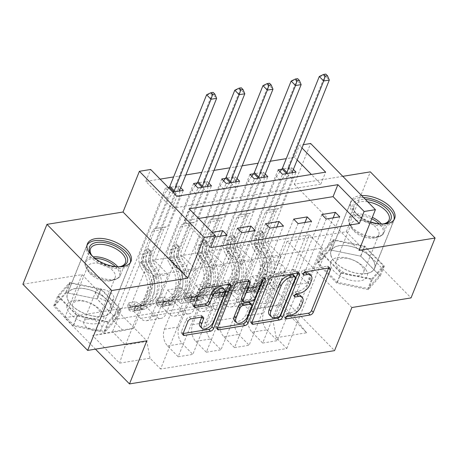 <?xml version="1.0" encoding="UTF-8"?>
<svg xmlns="http://www.w3.org/2000/svg" width="458" height="458" viewBox="0 0 458 458"><rect width="100%" height="100%" fill="white"/><g stroke="black" fill="none" stroke-linecap="round" stroke-linejoin="round"><path stroke-width="0.34" stroke-dasharray="2.29 1.72" d="M300.459 295.576A9.458 5.261 135.6 0 1 300.78 301.043L299.36 304.57A9.458 5.261 135.6 0 1 289.256 313.238L286.216 313.736A2.067 1.151 135.6 0 0 284.006 315.631A2.067 1.151 135.6 0 0 284.075 316.827A2.067 1.151 135.6 0 0 284.893 317.028L286.084 316.833M328.615 268.05A2.954 1.643 135.6 0 0 328.466 266.476A2.954 1.643 135.6 0 0 327.298 266.19L303.797 270.008A2.067 1.151 135.6 0 0 301.587 271.903A2.067 1.151 135.6 0 0 301.656 273.1A2.067 1.151 135.6 0 0 302.469 273.3L303.66 273.105M309.247 273.712A9.458 5.261 135.6 0 1 309.568 279.18L308.148 282.706A9.458 5.261 135.6 0 1 298.049 291.38L295.004 291.872A2.067 1.151 135.6 0 0 292.794 293.767A2.067 1.151 135.6 0 0 292.868 294.963A2.067 1.151 135.6 0 0 293.681 295.164L294.872 294.969M75.53 288.471A23.49 12.097 -158.1 0 1 100.955 294.918A23.49 12.097 -158.1 0 1 110.979 311.182A23.49 12.097 -158.1 0 1 102.832 316.369A23.49 12.097 -158.1 0 1 77.413 309.923A23.49 12.097 -158.1 0 1 67.389 293.658A23.49 12.097 -158.1 0 1 75.53 288.471M87.123 319.289A9.635 4.964 -158.1 0 1 97.554 321.934A9.635 4.964 -158.1 0 1 101.67 328.609A9.635 4.964 -158.1 0 1 98.327 330.739A9.635 4.964 -158.1 0 1 87.896 328.094A9.635 4.964 -158.1 0 1 83.785 321.419A9.635 4.964 -158.1 0 1 87.123 319.289M99.163 289.353A9.635 4.964 -158.1 0 1 109.594 291.998A9.635 4.964 -158.1 0 1 113.704 298.673A9.635 4.964 -158.1 0 1 110.361 300.797A9.635 4.964 -158.1 0 1 99.93 298.152A9.635 4.964 -158.1 0 1 95.819 291.483A9.635 4.964 -158.1 0 1 99.163 289.353M366.486 273.563A23.49 12.097 21.9 0 0 374.627 268.377A23.49 12.097 21.9 0 0 364.608 252.112A23.49 12.097 21.9 0 0 339.183 245.665A23.49 12.097 21.9 0 0 331.042 250.852A23.49 12.097 21.9 0 0 341.067 267.117A23.49 12.097 21.9 0 0 366.486 273.563M361.637 195.595A23.49 12.097 21.9 0 0 359.209 195.847A23.49 12.097 21.9 0 0 351.068 201.039A23.49 12.097 21.9 0 0 370.522 221.832M351.876 307.518L287.114 241.343L346.271 231.742L411.032 297.912M346.271 231.742L370.339 171.864M198.617 218.477L184.351 220.796L210.606 247.618M212.18 232.338L209.186 232.824L213.56 237.296L214.842 237.089M297.185 159.968L294.568 157.3L286.273 158.645M270.346 161.233L258.106 163.22M242.179 165.807L229.939 167.794M214.006 170.382L201.772 172.368M185.839 174.956L173.605 176.943M160.111 179.13L145.844 181.448L172.099 208.276L320.823 184.127L311.371 174.469M293.383 169.426L291.62 167.628L281.762 169.225M265.211 174L263.447 172.197L253.595 173.8M237.044 178.574L235.28 176.771L225.428 178.374M208.877 183.148L207.113 181.345L197.261 182.942M180.71 187.717L178.946 185.919L169.094 187.517M168.424 187.625L165.424 188.112L169.804 192.583L172.803 192.097M269.642 302.715L264.684 303.522A9.337 4.809 -158.1 0 1 254.579 300.958A9.337 4.809 -158.1 0 1 250.595 294.494A9.337 4.809 -158.1 0 1 253.829 292.433L258.787 291.626A9.337 4.809 -158.1 0 1 268.892 294.191A9.337 4.809 -158.1 0 1 272.876 300.654A9.337 4.809 -158.1 0 1 269.642 302.715L281.676 272.779L276.718 273.586A9.337 4.809 -158.1 0 1 266.613 271.022A9.337 4.809 -158.1 0 1 262.629 264.558A9.337 4.809 -158.1 0 1 265.863 262.497L270.821 261.69A9.337 4.809 -158.1 0 1 280.926 264.255A9.337 4.809 -158.1 0 1 284.91 270.718A9.337 4.809 -158.1 0 1 281.676 272.779M22.9 284.241L82.051 274.634L64.721 317.749L95.453 349.151M64.721 317.749L269.785 284.452L334.546 350.628M309.436 234.817L322.386 248.047L153.378 275.487L140.429 262.251L309.436 234.817L281.515 304.272L294.465 317.503L273.06 320.978L276.208 337.712L286.8 348.532L160.603 369.022L213.56 237.296M276.208 337.712L306.631 332.777L279.678 305.234L249.255 310.169L260.104 307.747L280.806 256.251L267.283 258.449L254.07 244.944L282.471 174.292M291.62 167.628L238.664 299.349L249.255 310.169M238.664 299.349L112.473 319.839L123.059 330.659L92.642 335.6L119.595 363.142L150.018 358.202L160.603 369.022M145.844 181.448L150.659 169.471M294.568 157.3L299.383 145.323L303.328 144.688M342.79 176.336L294.282 184.213L310.65 143.497M287.114 241.343L269.785 284.452M301.999 147.991L299.383 145.323M322.386 248.047L294.465 317.503L306.631 332.777M260.104 307.747L281.515 304.272L279.678 305.234M140.429 262.251L112.508 331.707L133.913 328.231L154.615 276.741L141.396 263.236L169.804 192.583M178.946 185.919L130.038 307.587L140.623 318.407A12.045 7.855 -99.2 0 0 146.405 320.715A12.045 7.855 -99.2 0 0 151.478 315.98L168.132 274.542L154.615 276.741M193.591 183.538L144.682 305.205L155.273 316.026A12.045 7.855 -99.2 0 0 161.056 318.339A12.045 7.855 -99.2 0 0 166.128 313.598L182.782 272.166L169.569 258.667L197.971 188.009M207.113 181.345L158.205 303.013L168.796 313.833A12.045 7.855 -99.2 0 0 174.572 316.14A12.045 7.855 -99.2 0 0 179.645 311.406L196.305 269.974L182.782 272.166M221.764 178.969L172.849 300.631L183.44 311.451A12.045 7.855 -99.2 0 0 189.223 313.764A12.045 7.855 -99.2 0 0 194.295 309.03L210.949 267.592L197.736 254.093L226.138 183.44M235.28 176.771L186.372 298.439L196.963 309.259A12.045 7.855 -99.2 0 0 202.745 311.566A12.045 7.855 -99.2 0 0 207.812 306.831L224.472 265.4L210.949 267.592M249.931 174.395L201.022 296.063L211.607 306.883A12.045 7.855 -99.2 0 0 217.39 309.19A12.045 7.855 -99.2 0 0 222.462 304.455L239.116 263.018L225.903 249.518L254.304 178.866M263.447 172.197L214.539 293.864L225.13 304.685A12.045 7.855 -99.2 0 0 230.912 306.997A12.045 7.855 -99.2 0 0 235.984 302.257L252.639 260.825L239.116 263.018M278.098 169.821L229.189 291.488L239.774 302.309A12.045 7.855 -99.2 0 0 245.557 304.616A12.045 7.855 -99.2 0 0 250.629 299.881L267.283 258.449M153.378 275.487L125.458 344.943L112.508 331.707L92.642 335.6M333.149 217.882L306.975 282.992L293.761 269.487L273.06 320.978M293.761 269.487L280.239 271.68L263.579 313.117A12.045 7.855 -99.2 0 0 266.733 329.852L277.319 340.672L326.233 219.004M304.976 222.451L278.808 287.561L265.588 274.061L248.934 315.493A12.045 7.855 -99.2 0 0 252.083 332.227L262.674 343.048L311.583 221.38M265.588 274.061L252.072 276.254L235.412 317.692A12.045 7.855 -99.2 0 0 238.566 334.42L249.152 345.24L298.061 223.578M276.809 227.025L250.635 292.135L237.421 278.636L220.767 320.068A12.045 7.855 -99.2 0 0 223.916 336.802L234.507 347.622L283.416 225.954M237.421 278.636L223.899 280.828L207.245 322.26A12.045 7.855 -99.2 0 0 210.394 338.994L220.985 349.815L269.894 228.147M248.642 231.599L222.468 296.71L209.254 283.204L192.6 324.642A12.045 7.855 -99.2 0 0 195.749 341.376L206.34 352.196L255.249 230.529M209.254 283.204L195.732 285.403L179.078 326.835A12.045 7.855 -99.2 0 0 182.227 343.569L192.818 354.389L241.727 232.721M220.475 236.173L194.301 301.284L181.087 287.779L164.428 329.216A12.045 7.855 -99.2 0 0 167.582 345.95L178.168 356.765L227.082 235.103M181.087 287.779L167.565 289.977L146.863 341.468L125.458 344.943L119.595 363.142M184.351 220.796L189.165 208.819M320.823 184.127L325.638 172.151M172.099 208.276L176.914 196.299M280.806 256.251L267.592 242.751L295.994 172.094M267.592 242.751L254.07 244.944M214.539 293.864L229.189 291.488M186.372 298.439L201.022 296.063M158.205 303.013L172.849 300.631M130.038 307.587L144.682 305.205M165.424 188.112L112.473 319.839M286.8 348.532L339.75 216.806M321.854 214.533L293.452 285.185L280.239 271.68M306.975 282.992L293.452 285.185M178.168 356.765L192.818 354.389M206.34 352.196L220.985 349.815M234.507 347.622L249.152 345.24M262.674 343.048L277.319 340.672M252.639 260.825L239.425 247.32L267.827 176.668M239.425 247.32L225.903 249.518M293.687 219.107L265.285 289.759L252.072 276.254M278.808 287.561L265.285 289.759M265.52 223.676L237.118 294.334L223.899 280.828M250.635 292.135L237.118 294.334M224.472 265.4L211.258 251.894L239.66 181.242M211.258 251.894L197.736 254.093M237.353 228.25L208.951 298.902L195.732 285.403M222.468 296.71L208.951 298.902M196.305 269.974L183.085 256.469L211.487 185.816M183.085 256.469L169.569 258.667M150.018 358.202L146.863 341.468M209.186 232.824L180.778 303.477L167.565 289.977M194.301 301.284L180.778 303.477M168.132 274.542L154.919 261.043L183.32 190.391M133.913 328.231L123.059 330.659M154.919 261.043L141.396 263.236M368.295 289.605L336.796 283.17L317.297 263.241L329.291 249.747L360.784 256.177L380.289 276.105L368.295 289.605L372.337 279.54L340.844 273.111L321.339 253.182L333.332 239.689L364.831 246.118L384.331 266.046L372.337 279.54M82.051 274.634L146.812 340.809M53.643 306.047L65.637 292.553L97.13 298.982L116.635 318.911L104.642 332.405L73.143 325.976L53.643 306.047L57.685 295.988L69.679 282.489L101.178 288.924L120.677 308.852L108.683 322.346L77.19 315.917L57.685 295.988M294.282 184.213L359.049 250.383M384.331 266.046L380.289 276.105M364.831 246.118L360.784 256.177M333.332 239.689L329.291 249.747M321.339 253.182L317.297 263.241M340.844 273.111L336.796 283.17M77.19 315.917L73.143 325.976M108.683 322.346L104.642 332.405M120.677 308.852L116.635 318.911M101.178 288.924L97.13 298.982M69.679 282.489L65.637 292.553M297.757 273.06A2.954 1.643 135.6 0 0 297.608 271.485A2.954 1.643 135.6 0 0 296.44 271.205L270.34 275.441A2.954 1.643 135.6 0 0 267.18 278.149L250.171 320.463A2.954 1.643 135.6 0 0 250.274 322.174A2.954 1.643 135.6 0 0 251.436 322.455L251.871 322.386M269.487 314.938A9.458 5.261 135.6 0 0 273.22 315.843L276.432 315.322A2.067 1.151 135.6 0 0 278.641 313.427L280.388 315.213M293.504 275.086A2.067 1.151 135.6 0 1 293.572 276.283L278.641 313.427M217.476 327.968L217.046 328.043L217.367 328.375M248.431 281.069A2.954 1.643 135.6 0 0 248.282 279.495A2.954 1.643 135.6 0 0 247.114 279.208L235.944 281.023A2.954 1.643 135.6 0 0 232.79 283.731L215.775 326.05A2.954 1.643 135.6 0 0 215.878 327.756A2.954 1.643 135.6 0 0 217.046 328.043M241.584 300.07A2.954 1.643 135.6 0 0 242.751 300.356L250.16 299.154A2.954 1.643 135.6 0 0 253.314 296.44L260.499 278.573L262.251 280.365M263.173 279.122L263.596 278.075A2.067 1.151 135.6 0 0 263.527 276.878A2.067 1.151 135.6 0 0 261.97 276.953A2.067 1.151 135.6 0 0 260.499 278.573M234.588 320.743A7.906 4.397 135.6 0 0 240.547 320.451A7.906 4.397 135.6 0 0 246.158 314.251L247.91 316.037M250.005 302.727A2.954 1.643 135.6 0 1 250.102 304.433L246.158 314.251M201.801 317.096A2.954 1.643 135.6 0 0 201.652 315.522A2.954 1.643 135.6 0 0 200.484 315.236L189.309 317.05A2.954 1.643 135.6 0 0 186.154 319.764L181.379 331.632A2.954 1.643 135.6 0 0 181.483 333.344A2.954 1.643 135.6 0 0 182.65 333.624L183.08 333.556M200.146 326.445A7.906 4.397 135.6 0 0 206.106 326.153A7.906 4.397 135.6 0 0 211.716 319.953L213.468 321.739M222.651 287.527A7.906 4.397 135.6 0 1 222.914 292.095L211.716 319.953M228.966 284.229A2.954 1.643 135.6 0 0 228.817 282.655A2.954 1.643 135.6 0 0 227.649 282.368L201.549 286.611A2.954 1.643 135.6 0 0 198.394 289.319L192.629 303.66A2.954 1.643 135.6 0 0 192.726 305.366A2.954 1.643 135.6 0 0 193.894 305.652L194.329 305.578M240.21 287.595L241.458 284.481L242.677 288.328L241.458 291.54L240.21 287.595L246.971 286.496L252.724 289.708L253.972 286.594A4.065 2.651 -99.2 0 0 255.839 287.286A4.065 2.651 -99.2 0 0 256.451 287.063L265.073 282.071A19.122 12.469 -99.2 0 0 268.01 252.633L263.728 253.331L260.711 248.333A10.992 7.168 80.8 0 1 259.423 235.137L260.986 231.256A1.809 1.008 135.6 0 0 260.923 230.208A1.809 1.008 135.6 0 0 260.213 230.036A1.809 1.008 135.6 0 0 258.278 231.691L256.72 235.572A10.992 7.168 -99.2 0 0 258.009 248.768L261.026 253.766L256.743 254.465L253.726 249.467A10.992 7.168 80.8 0 1 252.438 236.271L276.529 176.341L280.903 180.813L269.155 210.033L278.893 208.545A6.544 4.265 -99.2 0 0 276.306 211.086L265.978 236.763A7.076 4.614 80.8 0 0 266.808 245.259L269.825 250.257A23.037 15.022 -99.2 0 1 266.293 285.723L257.665 290.716A7.981 5.204 -99.2 0 1 256.463 291.151L252.186 291.843A7.981 5.204 -99.2 0 0 253.383 291.414L262.01 286.422A23.037 15.022 -99.2 0 0 265.543 250.955L269.825 250.257M241.458 291.54A7.981 5.204 -99.2 0 0 245.196 292.977A7.981 5.204 -99.2 0 0 246.398 292.548L255.026 287.555A23.037 15.022 -99.2 0 0 258.558 252.089L262.84 251.396L259.823 246.398A7.076 4.614 80.8 0 1 258.993 237.902L260.556 234.015A1.809 1.008 -44.4 0 1 262.486 232.361A1.809 1.008 -44.4 0 1 263.201 232.532A1.809 1.008 -44.4 0 1 263.258 233.58L261.701 237.462A7.076 4.614 -99.2 0 0 262.526 245.957L265.543 250.955M252.724 289.708A7.981 5.204 -99.2 0 0 256.463 291.151M268.01 252.633L264.993 247.635A10.992 7.168 80.8 0 1 263.705 234.439L287.796 174.515L287.962 167.937A3.011 1.677 -44.4 0 1 288.156 167.067L324.934 75.576L329.308 80.047M280.428 208.207L292.17 178.986L287.796 174.515M242.706 288.42A4.065 2.651 -99.2 0 0 244.572 289.113A4.065 2.651 -99.2 0 0 245.185 288.895L253.806 283.903A19.122 12.469 -99.2 0 0 256.743 254.465M258.558 252.089L255.541 247.091A7.076 4.614 80.8 0 1 254.711 238.595L265.033 212.918A6.544 4.265 80.8 0 1 267.627 210.377L269.155 210.033M241.458 284.481L248.219 283.382L246.971 286.496M253.972 286.594L248.219 283.382M263.728 253.331A19.122 12.469 80.8 0 1 260.791 282.769L252.169 287.761A4.065 2.651 80.8 0 1 251.556 287.979A4.065 2.651 80.8 0 1 251.259 288.002L248.018 288.071L248.557 288.443A4.065 2.651 -99.2 0 0 248.854 288.42A4.065 2.651 -99.2 0 0 249.461 288.197L258.089 283.21A19.122 12.469 -99.2 0 0 261.026 253.766M279.941 171.704L276.529 176.341M319.3 76.492L324.934 75.576L325.81 74.082M262.84 251.396A23.037 15.022 80.8 0 1 259.308 286.857L250.681 291.849A7.981 5.204 80.8 0 1 249.478 292.284A7.981 5.204 80.8 0 1 247.171 291.889L246.748 291.236L247.509 290.859L249.873 291.448A7.981 5.204 -99.2 0 0 252.186 291.843M286.141 173.696L280.903 180.813M292.17 178.986L292.33 172.689M212.043 292.17L213.291 289.055L214.51 292.897L213.291 296.108L212.043 292.17L218.798 291.07L224.557 294.282L225.805 291.168A4.065 2.651 -99.2 0 0 227.672 291.861A4.065 2.651 -99.2 0 0 228.279 291.637L236.906 286.645A19.122 12.469 -99.2 0 0 239.843 257.207L235.561 257.906L232.544 252.908A10.992 7.168 80.8 0 1 231.256 239.711L232.819 235.824A1.809 1.008 135.6 0 0 232.756 234.782A1.809 1.008 135.6 0 0 232.04 234.611A1.809 1.008 135.6 0 0 230.111 236.265L228.553 240.147A10.992 7.168 -99.2 0 0 229.842 253.343L232.853 258.341L228.576 259.039L225.559 254.041A10.992 7.168 80.8 0 1 224.271 240.845L248.362 180.916L252.736 185.387L240.988 214.607L250.726 213.119A6.544 4.265 -99.2 0 0 248.133 215.661L237.811 241.337A7.076 4.614 80.8 0 0 238.641 249.833L241.658 254.831A23.037 15.022 -99.2 0 1 238.126 290.298L229.498 295.29A7.981 5.204 -99.2 0 1 228.296 295.725L224.014 296.418A7.981 5.204 -99.2 0 0 225.216 295.988L233.843 290.996A23.037 15.022 -99.2 0 0 237.376 255.53L241.658 254.831M213.291 296.108A7.981 5.204 -99.2 0 0 217.029 297.551A7.981 5.204 -99.2 0 0 218.231 297.122L226.853 292.13A23.037 15.022 -99.2 0 0 230.391 256.663L234.673 255.965L231.656 250.967A7.076 4.614 80.8 0 1 230.826 242.471L232.389 238.589A1.809 1.008 -44.4 0 1 234.319 236.935A1.809 1.008 -44.4 0 1 235.028 237.107A1.809 1.008 -44.4 0 1 235.091 238.149L233.528 242.036A7.076 4.614 -99.2 0 0 234.359 250.532L237.376 255.53M224.557 294.282A7.981 5.204 -99.2 0 0 228.296 295.725M239.843 257.207L236.826 252.209A10.992 7.168 80.8 0 1 235.538 239.013L259.629 179.089L259.789 172.511A3.011 1.677 -44.4 0 1 259.989 171.641L296.767 80.15L301.141 84.621M252.255 212.775L264.003 183.561L259.629 179.089M214.539 292.994A4.065 2.651 -99.2 0 0 216.405 293.687A4.065 2.651 -99.2 0 0 217.012 293.469L225.639 288.477A19.122 12.469 -99.2 0 0 228.576 259.039M230.391 256.663L227.374 251.665A7.076 4.614 80.8 0 1 226.544 243.169L236.866 217.493A6.544 4.265 80.8 0 1 239.46 214.951L240.988 214.607M213.291 289.055L220.052 287.956L218.798 291.07M225.805 291.168L220.052 287.956M235.561 257.906A19.122 12.469 80.8 0 1 232.624 287.343L224.002 292.336A4.065 2.651 80.8 0 1 223.389 292.553A4.065 2.651 80.8 0 1 223.092 292.576L219.851 292.645L220.384 293.017A4.065 2.651 -99.2 0 0 220.682 292.994A4.065 2.651 -99.2 0 0 221.294 292.771L229.922 287.779A19.122 12.469 -99.2 0 0 232.853 258.341M251.774 176.278L248.362 180.916M291.133 81.066L296.767 80.15L297.643 78.656M234.673 255.965A23.037 15.022 80.8 0 1 231.135 291.431L222.514 296.423A7.981 5.204 80.8 0 1 221.311 296.858A7.981 5.204 80.8 0 1 218.998 296.463L218.581 295.811L219.342 295.427L221.706 296.023A7.981 5.204 -99.2 0 0 224.014 296.418M257.969 178.271L252.736 185.387M264.003 183.561L264.157 177.263M183.87 296.744L185.124 293.63L186.372 297.568L185.118 300.683L183.87 296.744L190.631 295.645L196.385 298.856L197.638 295.742A4.065 2.651 -99.2 0 0 199.505 296.435A4.065 2.651 -99.2 0 0 200.112 296.212L208.739 291.219A19.122 12.469 -99.2 0 0 211.67 261.781L207.394 262.474L204.377 257.476A10.992 7.168 80.8 0 1 203.089 244.28L204.646 240.398A1.809 1.008 135.6 0 0 204.589 239.357A1.809 1.008 135.6 0 0 203.873 239.179A1.809 1.008 135.6 0 0 201.944 240.839L200.381 244.721A10.992 7.168 -99.2 0 0 201.669 257.917L204.686 262.915L200.404 263.608L197.392 258.615A10.992 7.168 80.8 0 1 196.104 245.419L220.195 185.49L224.569 189.961L212.821 219.182L222.559 217.693A6.544 4.265 -99.2 0 0 219.966 220.235L209.644 245.912A7.076 4.614 80.8 0 0 210.474 254.408L213.491 259.405A23.037 15.022 -99.2 0 1 209.953 294.872L201.331 299.864A7.981 5.204 -99.2 0 1 200.129 300.299L195.847 300.992A7.981 5.204 -99.2 0 0 197.049 300.557L205.671 295.565A23.037 15.022 -99.2 0 0 209.209 260.104L213.491 259.405M185.118 300.683A7.981 5.204 -99.2 0 0 188.862 302.125A7.981 5.204 -99.2 0 0 190.064 301.69L198.686 296.704A23.037 15.022 -99.2 0 0 202.224 261.237L206.506 260.539L203.489 255.541A7.076 4.614 80.8 0 1 202.659 247.045L204.222 243.164A1.809 1.008 -44.4 0 1 206.152 241.509A1.809 1.008 -44.4 0 1 206.861 241.681A1.809 1.008 -44.4 0 1 206.924 242.723L205.361 246.61A7.076 4.614 -99.2 0 0 206.192 255.106L209.209 260.104M196.385 298.856A7.981 5.204 -99.2 0 0 200.129 300.299M211.67 261.781L208.659 256.783A10.992 7.168 80.8 0 1 207.371 243.587L231.462 183.658L231.622 177.08A3.011 1.677 -44.4 0 1 231.822 176.216L268.6 84.724L272.974 89.196M224.088 217.35L235.836 188.129L231.462 183.658M186.372 297.568A4.065 2.651 -99.2 0 0 188.232 298.261A4.065 2.651 -99.2 0 0 188.845 298.043L197.472 293.051A19.122 12.469 -99.2 0 0 200.404 263.608M202.224 261.237L199.207 256.24A7.076 4.614 80.8 0 1 198.377 247.744L208.699 222.061A6.544 4.265 80.8 0 1 211.293 219.519L212.821 219.182M185.124 293.63L191.885 292.53L190.631 295.645M197.638 295.742L191.885 292.53M207.394 262.474A19.122 12.469 80.8 0 1 204.457 291.918L195.829 296.904A4.065 2.651 80.8 0 1 195.222 297.127A4.065 2.651 80.8 0 1 194.925 297.15L191.684 297.219L192.217 297.591A4.065 2.651 -99.2 0 0 192.515 297.568A4.065 2.651 -99.2 0 0 193.127 297.345L201.755 292.353A19.122 12.469 -99.2 0 0 204.686 262.915M223.607 180.853L220.195 185.49M262.966 85.64L268.6 84.724L269.47 83.224M206.506 260.539A23.037 15.022 80.8 0 1 202.968 296.005L194.341 300.998A7.981 5.204 80.8 0 1 193.144 301.433A7.981 5.204 80.8 0 1 190.831 301.038L190.414 300.385L191.169 300.001L193.539 300.597A7.981 5.204 -99.2 0 0 195.847 300.992M229.802 182.845L224.569 189.961M235.836 188.129L235.99 181.837M155.703 301.312L156.957 298.204L158.205 302.143L156.951 305.257L155.703 301.312L162.464 300.219L168.218 303.425L169.471 300.311A4.065 2.651 -99.2 0 0 171.332 301.003A4.065 2.651 -99.2 0 0 171.945 300.786L180.572 295.794A19.122 12.469 -99.2 0 0 183.503 266.356L179.221 267.048L176.21 262.05A10.992 7.168 80.8 0 1 174.922 248.854L176.479 244.973A1.809 1.008 135.6 0 0 176.422 243.931A1.809 1.008 135.6 0 0 175.706 243.753A1.809 1.008 135.6 0 0 173.777 245.414L172.214 249.295A10.992 7.168 -99.2 0 0 173.502 262.491L176.519 267.489L172.237 268.182L169.22 263.184A10.992 7.168 80.8 0 1 167.931 249.988L192.022 190.064L196.402 194.536L184.654 223.756L194.392 222.267A6.544 4.265 -99.2 0 0 191.799 224.809L181.477 250.486A7.076 4.614 80.8 0 0 182.307 258.982L185.324 263.98A23.037 15.022 -99.2 0 1 181.786 299.446L173.158 304.438A7.981 5.204 -99.2 0 1 171.962 304.868L167.68 305.566A7.981 5.204 -99.2 0 0 168.882 305.131L177.504 300.139A23.037 15.022 -99.2 0 0 181.042 264.672L185.324 263.98M156.951 305.257A7.981 5.204 -99.2 0 0 160.695 306.7A7.981 5.204 -99.2 0 0 161.892 306.265L170.519 301.272A23.037 15.022 -99.2 0 0 174.057 265.806L178.334 265.113L175.322 260.115A7.076 4.614 80.8 0 1 174.492 251.619L176.049 247.738A1.809 1.008 -44.4 0 1 177.979 246.078A1.809 1.008 -44.4 0 1 178.694 246.255A1.809 1.008 -44.4 0 1 178.757 247.297L177.194 251.179A7.076 4.614 -99.2 0 0 178.025 259.675L181.042 264.672M168.218 303.425A7.981 5.204 -99.2 0 0 171.962 304.868M183.503 266.356L180.492 261.358A10.992 7.168 80.8 0 1 179.204 248.162L203.289 188.232L203.455 181.654A3.011 1.677 -44.4 0 1 203.65 180.79L240.433 89.299L244.807 93.77M195.921 221.924L207.669 192.704L203.289 188.232M158.205 302.143A4.065 2.651 -99.2 0 0 160.065 302.835A4.065 2.651 -99.2 0 0 160.678 302.612L169.305 297.62A19.122 12.469 -99.2 0 0 172.237 268.182M174.057 265.806L171.04 260.808A7.076 4.614 80.8 0 1 170.21 252.312L180.532 226.636A6.544 4.265 80.8 0 1 183.126 224.094L184.654 223.756M156.957 298.204L163.718 297.105L162.464 300.219M169.471 300.311L163.718 297.105M179.221 267.048A19.122 12.469 80.8 0 1 176.29 296.486L167.662 301.478A4.065 2.651 80.8 0 1 167.05 301.702A4.065 2.651 80.8 0 1 166.752 301.725L163.517 301.793L164.05 302.16A4.065 2.651 -99.2 0 0 164.348 302.137A4.065 2.651 -99.2 0 0 164.96 301.919L173.588 296.927A19.122 12.469 -99.2 0 0 176.519 267.489M195.434 185.421L192.022 190.064M234.799 90.215L240.433 89.299L241.303 87.799M178.334 265.113A23.037 15.022 80.8 0 1 174.801 300.58L166.174 305.572A7.981 5.204 80.8 0 1 164.977 306.001A7.981 5.204 80.8 0 1 162.664 305.606L162.241 304.959L163.002 304.576L165.367 305.171A7.981 5.204 -99.2 0 0 167.68 305.566M201.635 187.414L196.402 194.536M207.669 192.704L207.823 186.412M127.536 305.887L128.79 302.772L130.038 306.717L128.784 309.831L127.536 305.887L134.297 304.793L140.051 307.999L141.304 304.885A4.065 2.651 -99.2 0 0 143.165 305.578A4.065 2.651 -99.2 0 0 143.778 305.36L152.405 300.368A19.122 12.469 -99.2 0 0 155.336 270.93L151.054 271.623L148.037 266.625A10.992 7.168 80.8 0 1 146.749 253.429L148.312 249.547A1.809 1.008 135.6 0 0 148.255 248.499A1.809 1.008 135.6 0 0 147.539 248.328A1.809 1.008 135.6 0 0 145.61 249.982L144.047 253.869A10.992 7.168 -99.2 0 0 145.335 267.066L148.352 272.063L144.07 272.756L141.053 267.758A10.992 7.168 80.8 0 1 139.764 254.562L163.855 194.639L168.229 199.11L156.487 228.324L166.225 226.842A6.544 4.265 -99.2 0 0 163.632 229.384L153.31 255.06A7.076 4.614 80.8 0 0 154.14 263.556L157.151 268.554A23.037 15.022 -99.2 0 1 153.619 304.02L144.991 309.013A7.981 5.204 -99.2 0 1 143.795 309.442L139.513 310.14A7.981 5.204 -99.2 0 0 140.709 309.705L149.337 304.713A23.037 15.022 -99.2 0 0 152.875 269.247L157.151 268.554M128.784 309.831A7.981 5.204 -99.2 0 0 132.528 311.274A7.981 5.204 -99.2 0 0 133.725 310.839L142.352 305.847A23.037 15.022 -99.2 0 0 145.884 270.38L150.167 269.688L147.15 264.69A7.076 4.614 80.8 0 1 146.325 256.194L147.882 252.312A1.809 1.008 -44.4 0 1 149.812 250.652A1.809 1.008 -44.4 0 1 150.527 250.824A1.809 1.008 -44.4 0 1 150.59 251.871L149.027 255.753A7.076 4.614 -99.2 0 0 149.858 264.249L152.875 269.247M140.051 307.999A7.981 5.204 -99.2 0 0 143.795 309.442M155.336 270.93L152.319 265.932A10.992 7.168 80.8 0 1 151.031 252.736L175.122 192.807L175.288 186.229A3.011 1.677 -44.4 0 1 175.483 185.358L212.26 93.873L216.64 98.344M167.754 226.498L179.502 197.278L175.122 192.807M130.038 306.717A4.065 2.651 -99.2 0 0 131.898 307.41A4.065 2.651 -99.2 0 0 132.511 307.186L141.138 302.194A19.122 12.469 -99.2 0 0 144.07 272.756M145.884 270.38L142.873 265.382A7.076 4.614 80.8 0 1 142.043 256.886L152.365 231.21A6.544 4.265 80.8 0 1 154.959 228.668L156.487 228.324M128.79 302.772L135.551 301.679L134.297 304.793M141.304 304.885L135.551 301.679M151.054 271.623A19.122 12.469 80.8 0 1 148.123 301.061L139.495 306.053A4.065 2.651 80.8 0 1 138.883 306.276A4.065 2.651 80.8 0 1 138.585 306.293L135.35 306.362L135.883 306.734A4.065 2.651 -99.2 0 0 136.181 306.711A4.065 2.651 -99.2 0 0 136.793 306.494L145.415 301.501A19.122 12.469 -99.2 0 0 148.352 272.063M168.762 187.969L163.855 194.639M206.627 94.783L212.26 93.873L213.136 92.373M150.167 269.688A23.037 15.022 80.8 0 1 146.634 305.154L138.007 310.146A7.981 5.204 80.8 0 1 136.81 310.576A7.981 5.204 80.8 0 1 134.497 310.18L134.074 309.528L134.835 309.15L137.2 309.74A7.981 5.204 -99.2 0 0 139.513 310.14M173.468 191.988L168.229 199.11M179.502 197.278L179.656 190.986M381.606 224.014A20.329 10.471 -158.1 0 1 354.669 211.487A20.329 10.471 -158.1 0 1 353.009 207.817A20.329 10.471 -158.1 0 1 365.421 199.459M367.74 201.829A18.824 9.692 21.9 0 0 354.149 205.894A18.824 9.692 21.9 0 0 353.942 209.3A18.824 9.692 21.9 0 0 355.477 212.707A18.824 9.692 21.9 0 0 383.398 223.928A18.824 9.692 21.9 0 0 384.079 223.756M330.613 265.44A19.574 10.082 -158.1 0 1 346.454 257.94A19.574 10.082 -158.1 0 1 367.356 272.945A19.574 10.082 -158.1 0 1 351.515 280.451A19.574 10.082 -158.1 0 1 330.613 265.44M335.949 264.169A14.822 7.631 -158.1 0 1 336.109 261.484A14.822 7.631 -158.1 0 1 350.336 259.096A14.822 7.631 -158.1 0 1 363.772 269.854A14.822 7.631 -158.1 0 1 363.612 272.539A14.822 7.631 -158.1 0 1 349.391 274.926A14.822 7.631 -158.1 0 1 335.949 264.169M351.126 226.424A14.822 7.631 -158.1 0 1 351.286 223.739A14.822 7.631 -158.1 0 1 365.507 221.351A14.822 7.631 -158.1 0 1 378.943 232.109A14.822 7.631 -158.1 0 1 378.783 234.794A14.822 7.631 -158.1 0 1 374.318 237.942A14.822 7.631 -158.1 0 1 352.334 229.103A14.822 7.631 -158.1 0 1 351.126 226.424M363.6 197.598A23.341 12.023 21.9 0 0 350.439 203.009A23.341 12.023 21.9 0 0 350.187 207.239A23.341 12.023 21.9 0 0 371.346 224.18A23.341 12.023 21.9 0 0 393.743 220.418A23.341 12.023 21.9 0 0 393.937 219.869M330.928 255.14A23.341 12.023 21.9 0 0 352.093 272.081A23.341 12.023 21.9 0 0 374.489 268.319A23.341 12.023 21.9 0 0 374.741 264.089A23.341 12.023 21.9 0 0 353.582 247.148A23.341 12.023 21.9 0 0 331.18 250.91A23.341 12.023 21.9 0 0 330.928 255.14M371.73 278.922L383.352 265.846L364.454 246.541L333.939 240.307L322.317 253.383L341.216 272.687L371.73 278.922L367.883 288.506L379.505 275.43L360.606 256.119L330.086 249.885L318.465 262.961L337.363 282.271L367.883 288.506M383.352 265.846L379.505 275.43M364.454 246.541L360.606 256.119M333.939 240.307L330.086 249.885M322.317 253.383L318.465 262.961M341.216 272.687L337.363 282.271M117.952 266.819A20.329 10.471 -158.1 0 1 93.06 256.812M91.451 254.917A18.824 9.692 21.9 0 0 91.823 255.507A18.824 9.692 21.9 0 0 118.897 266.894A18.824 9.692 21.9 0 0 119.744 266.733A18.824 9.692 21.9 0 0 120.425 266.562M96.707 323.623A19.574 10.082 -158.1 0 1 70.687 314.377A19.574 10.082 -158.1 0 1 73.956 300.374A19.574 10.082 -158.1 0 1 99.981 309.619A19.574 10.082 -158.1 0 1 96.707 323.623M94.823 318.619A14.822 7.631 -158.1 0 1 78.782 314.549A14.822 7.631 -158.1 0 1 72.461 304.289A14.822 7.631 -158.1 0 1 77.597 301.015A14.822 7.631 -158.1 0 1 93.638 305.085A14.822 7.631 -158.1 0 1 99.959 315.344A14.822 7.631 -158.1 0 1 94.823 318.619M109.994 280.874A14.822 7.631 -158.1 0 1 88.68 271.909A14.822 7.631 -158.1 0 1 87.633 266.545A14.822 7.631 -158.1 0 1 92.768 263.27A14.822 7.631 -158.1 0 1 108.809 267.34A14.822 7.631 -158.1 0 1 115.135 277.6A14.822 7.631 -158.1 0 1 110.664 280.748A14.822 7.631 -158.1 0 1 109.994 280.874M87.026 245.288A23.341 12.023 21.9 0 0 86.785 245.814A23.341 12.023 21.9 0 0 96.741 261.976A23.341 12.023 21.9 0 0 122.005 268.382A23.341 12.023 21.9 0 0 130.095 263.224A23.341 12.023 21.9 0 0 130.284 262.674M102.747 316.278A23.341 12.023 21.9 0 0 110.836 311.125A23.341 12.023 21.9 0 0 100.88 294.963A23.341 12.023 21.9 0 0 75.616 288.557A23.341 12.023 21.9 0 0 67.526 293.715A23.341 12.023 21.9 0 0 77.488 309.871A23.341 12.023 21.9 0 0 102.747 316.278M100.806 289.347L70.286 283.113L58.664 296.189L77.562 315.493L108.082 321.728L119.698 308.652L100.806 289.347L96.953 298.925L66.433 292.691L54.811 305.767L73.709 325.077L104.229 331.311L115.851 318.236L96.953 298.925M70.286 283.113L66.433 292.691M58.664 296.189L54.811 305.767M77.562 315.493L73.709 325.077M108.082 321.728L104.229 331.311M119.698 308.652L115.851 318.236M284.893 317.028L285.649 317.795M302.469 273.3L303.225 274.067M293.681 295.164L294.437 295.931M151.478 315.98L166.128 313.598M179.645 311.406L194.295 309.03M207.812 306.831L222.462 304.455M235.984 302.257L250.629 299.881M248.934 315.493L263.579 313.117M220.767 320.068L235.412 317.692M192.6 324.642L207.245 322.26M164.428 329.216L179.078 326.835M252.083 332.227L266.733 329.852M225.13 304.685L239.774 302.309M196.963 309.259L211.607 306.883M223.916 336.802L238.566 334.42M168.796 313.833L183.44 311.451M195.749 341.376L210.394 338.994M140.623 318.407L155.273 316.026M167.582 345.95L182.227 343.569M270.821 261.69L258.787 291.626M265.863 262.497L253.829 292.433M276.718 273.586L264.684 303.522M289.256 313.238L291.007 315.03M299.36 304.57L301.112 306.356M300.78 301.043L302.526 302.83M295.004 291.872L296.755 293.658M298.049 291.38L299.795 293.166M308.148 282.706L309.9 284.492M309.568 279.18L311.32 280.966M303.797 270.008L305.543 271.794M327.298 266.19L329.044 267.982M286.216 313.736L287.968 315.522M250.171 320.463L251.923 322.255M267.18 278.149L268.932 279.935M270.34 275.441L272.092 277.227M296.44 271.205L298.192 272.991M251.436 322.455L251.763 322.787M276.432 315.322L278.178 317.113M293.572 276.283L295.318 278.069M273.22 315.843L274.972 317.634M215.775 326.05L217.527 327.836M232.79 283.731L234.536 285.523M235.944 281.023L237.696 282.815M247.114 279.208L248.866 281M242.751 300.356L244.498 302.143M250.16 299.154L251.911 300.94M253.314 296.44L255.066 298.232M263.596 278.075L264.083 278.567M250.102 304.433L251.854 306.225M189.309 317.05L191.06 318.842M200.484 315.236L202.23 317.028M222.914 292.095L224.666 293.881M193.894 305.652L194.221 305.984M192.629 303.66L194.381 305.446M198.394 289.319L200.14 291.105M201.549 286.611L203.3 288.397M227.649 282.368L229.401 284.16M182.65 333.624L182.971 333.956M181.379 331.632L183.131 333.424M186.154 319.764L187.906 321.55M263.258 233.58L260.986 231.256M241.423 291.443L252.581 289.628M253.829 286.513L242.677 288.328M262.01 286.422L266.293 285.723M265.073 282.071L260.791 282.769M261.701 237.462L265.978 236.763M265.033 212.918L276.306 211.086M254.711 238.595L258.993 237.902M263.705 234.439L259.423 235.137M256.72 235.572L252.438 236.271M262.526 245.957L266.808 245.259M255.541 247.091L259.823 246.398M264.993 247.635L260.711 248.333M258.009 248.768L253.726 249.467M255.026 287.555L259.308 286.857M258.089 283.21L253.806 283.903M253.383 291.414L257.665 290.716M256.451 287.063L252.169 287.761M246.398 292.548L250.681 291.849M249.461 288.197L245.185 288.895M267.627 210.377L278.893 208.545M287.962 167.937L292.336 172.408M288.156 167.067L292.53 171.538M251.259 288.002L249.873 291.448M248.557 288.443L247.171 291.889M260.556 234.015L258.278 231.691M235.091 238.149L232.819 235.824M213.256 296.011L224.409 294.202M225.662 291.088L214.51 292.897M233.843 290.996L238.126 290.298M236.906 286.645L232.624 287.343M233.528 242.036L237.811 241.337M236.866 217.493L248.133 215.661M226.544 243.169L230.826 242.471M235.538 239.013L231.256 239.711M228.553 240.147L224.271 240.845M234.359 250.532L238.641 249.833M227.374 251.665L231.656 250.967M236.826 252.209L232.544 252.908M229.842 253.343L225.559 254.041M226.853 292.13L231.135 291.431M229.922 287.779L225.639 288.477M225.216 295.988L229.498 295.29M228.279 291.637L224.002 292.336M218.231 297.122L222.514 296.423M221.294 292.771L217.012 293.469M239.46 214.951L250.726 213.119M259.789 172.511L264.169 176.983M259.989 171.641L264.363 176.112M223.092 292.576L221.706 296.023M220.384 293.017L218.998 296.463M232.389 238.589L230.111 236.265M206.924 242.723L204.646 240.398M185.089 300.585L196.242 298.776M197.495 295.662L186.337 297.471M205.671 295.565L209.953 294.872M208.739 291.219L204.457 291.918M205.361 246.61L209.644 245.912M208.699 222.061L219.966 220.235M198.377 247.744L202.659 247.045M207.371 243.587L203.089 244.28M200.381 244.721L196.104 245.419M206.192 255.106L210.474 254.408M199.207 256.24L203.489 255.541M208.659 256.783L204.377 257.476M201.669 257.917L197.392 258.615M198.686 296.704L202.968 296.005M201.755 292.353L197.472 293.051M197.049 300.557L201.331 299.864M200.112 296.212L195.829 296.904M190.064 301.69L194.341 300.998M193.127 297.345L188.845 298.043M211.293 219.519L222.559 217.693M231.622 177.08L236.002 181.551M231.822 176.216L236.196 180.687M194.925 297.15L193.539 300.597M192.217 297.591L190.831 301.038M204.222 243.164L201.944 240.839M178.757 247.297L176.479 244.973M156.922 305.16L168.075 303.351M169.328 300.236L158.17 302.045M177.504 300.139L181.786 299.446M180.572 295.794L176.29 296.486M177.194 251.179L181.477 250.486M180.532 226.636L191.799 224.809M170.21 252.312L174.492 251.619M179.204 248.162L174.922 248.854M172.214 249.295L167.931 249.988M178.025 259.675L182.307 258.982M171.04 260.808L175.322 260.115M180.492 261.358L176.21 262.05M173.502 262.491L169.22 263.184M170.519 301.272L174.801 300.58M173.588 296.927L169.305 297.62M168.882 305.131L173.158 304.438M171.945 300.786L167.662 301.478M161.892 306.265L166.174 305.572M164.96 301.919L160.678 302.612M183.126 224.094L194.392 222.267M203.455 181.654L207.829 186.125M203.65 180.79L208.029 185.261M166.752 301.725L165.367 305.171M164.05 302.16L162.664 305.606M176.049 247.738L173.777 245.414M150.59 251.871L148.312 249.547M128.75 309.734L139.908 307.919M141.156 304.81L130.003 306.62M149.337 304.713L153.619 304.02M152.405 300.368L148.123 301.061M149.027 255.753L153.31 255.06M152.365 231.21L163.632 229.384M142.043 256.886L146.325 256.194M151.031 252.736L146.749 253.429M144.047 253.869L139.764 254.562M149.858 264.249L154.14 263.556M142.873 265.382L147.15 264.69M152.319 265.932L148.037 266.625M145.335 267.066L141.053 267.758M142.352 305.847L146.634 305.154M145.415 301.501L141.138 302.194M140.709 309.705L144.991 309.013M143.778 305.36L139.495 306.053M133.725 310.839L138.007 310.146M136.793 306.494L132.511 307.186M154.959 228.668L166.225 226.842M175.288 186.229L179.662 190.7M175.483 185.358L179.862 189.83M138.585 306.293L137.2 309.74M135.883 306.734L134.497 310.18M147.882 252.312L145.61 249.982M381.514 224.014A18.824 9.692 -158.1 0 1 384.262 229A18.824 9.692 -158.1 0 1 384.056 232.412A18.824 9.692 -158.1 0 1 365.994 235.446A18.824 9.692 -158.1 0 1 348.927 221.781A18.824 9.692 -158.1 0 1 349.128 218.369A18.824 9.692 -158.1 0 1 372.337 217.332M371.736 218.815A18.206 9.378 21.9 0 0 349.03 223.086A18.206 9.378 21.9 0 0 350.513 226.372A18.206 9.378 21.9 0 0 377.518 237.227A18.206 9.378 21.9 0 0 383.203 230.065A18.206 9.378 21.9 0 0 379.201 223.83M117.861 266.819A18.824 9.692 -158.1 0 1 120.402 275.218A18.824 9.692 -158.1 0 1 113.882 279.374A18.824 9.692 -158.1 0 1 93.506 274.205A18.824 9.692 -158.1 0 1 85.48 261.175A18.824 9.692 -158.1 0 1 92.001 257.018A18.824 9.692 -158.1 0 1 93.123 256.875M94.921 258.346A18.206 9.378 21.9 0 0 91.886 258.57A18.206 9.378 21.9 0 0 86.86 269.178A18.206 9.378 21.9 0 0 113.046 280.193A18.206 9.378 21.9 0 0 113.865 280.033A18.206 9.378 21.9 0 0 115.548 266.636M284.075 316.827L285.826 318.613M301.656 273.1L303.402 274.892M292.868 294.963L294.614 296.75M131.005 261.363L110.979 311.182M113.704 298.673L101.67 328.609M394.653 218.558L374.627 268.377M351.068 201.039L331.042 250.852M230.912 306.997L245.557 304.616M202.745 311.566L217.39 309.19M174.572 316.14L189.223 313.764M146.405 320.715L161.056 318.339M284.91 270.718L272.876 300.654M262.629 264.558L250.595 294.494M95.819 291.483L83.785 321.419M87.415 243.845L67.389 293.658M328.466 266.476L330.212 268.262M297.608 271.485L299.36 273.271M250.274 322.174L252.02 323.961M215.878 327.756L217.624 329.548M248.282 279.495L250.034 281.281M263.527 276.878L265.274 278.664M201.652 315.522L203.398 317.308M192.726 305.366L194.478 307.158M228.817 282.655L230.569 284.441M181.483 333.344L183.234 335.13M263.201 232.532L260.923 230.208M249.478 292.284L245.196 292.977M255.839 287.286L251.556 287.979M248.854 288.42L244.572 289.113M248.018 288.071L246.748 291.236M235.028 237.107L232.756 234.782M221.311 296.858L217.029 297.551M227.672 291.861L223.389 292.553M220.682 292.994L216.405 293.687M219.851 292.645L218.581 295.811M206.861 241.681L204.589 239.357M193.144 301.433L188.862 302.125M199.505 296.435L195.222 297.127M192.515 297.568L188.232 298.261M191.684 297.219L190.414 300.385M178.694 246.255L176.422 243.931M164.977 306.001L160.695 306.7M171.332 301.003L167.05 301.702M164.348 302.137L160.065 302.835M163.517 301.793L162.241 304.959M150.527 250.824L148.255 248.499M136.81 310.576L132.528 311.274M143.165 305.578L138.883 306.276M136.181 306.711L131.898 307.41M135.345 306.362L134.074 309.528M351.286 223.739L336.109 261.484M352.334 229.103L350.513 226.372L348.847 222.645L349.128 218.369L354.149 205.894M393.743 220.418L374.489 268.319M350.439 203.009L331.18 250.91M374.318 237.942L377.518 237.227C381.697 235.778 383.873 234.17 384.056 232.412L389.071 219.932M378.783 234.794L363.612 272.539M383.398 223.928L384.823 223.613M355.477 212.707L354.669 211.487M91.823 255.507L91.016 254.293M87.633 266.545L72.461 304.289M90.495 248.7L85.48 261.175C84.501 263.487 84.965 266.155 86.86 269.178L88.68 271.909M130.095 263.224L110.836 311.125M86.785 245.814L67.526 293.715M110.664 280.748L113.865 280.033C118.044 278.579 120.225 276.976 120.402 275.218L125.418 262.737M115.135 277.6L99.959 315.344M119.744 266.733L121.17 266.419"/><path stroke-width="0.69" d="M285.758 317.417A2.067 1.151 135.6 0 0 285.826 318.613A2.067 1.151 135.6 0 0 286.645 318.814L310.146 315.001A2.954 1.643 135.6 0 0 313.301 312.287L330.315 269.974A2.954 1.643 135.6 0 0 330.212 268.262A2.954 1.643 135.6 0 0 329.044 267.982L305.543 271.794A2.067 1.151 135.6 0 0 303.333 273.695A2.067 1.151 135.6 0 0 303.402 274.892A2.067 1.151 135.6 0 0 304.221 275.086L307.261 274.594A9.458 5.261 135.6 0 1 310.999 275.498A9.458 5.261 135.6 0 1 311.32 280.966L309.9 284.492A9.458 5.261 135.6 0 1 299.795 293.166L296.755 293.658A2.067 1.151 135.6 0 0 294.546 295.559A2.067 1.151 135.6 0 0 294.614 296.75A2.067 1.151 135.6 0 0 295.433 296.95L298.473 296.458A9.458 5.261 135.6 0 1 302.211 297.362A9.458 5.261 135.6 0 1 302.526 302.83L301.112 306.356A9.458 5.261 135.6 0 1 291.007 315.03L287.968 315.522A2.067 1.151 135.6 0 0 285.758 317.417M122.858 266.556A23.49 12.097 21.9 0 0 131.005 261.363A23.49 12.097 21.9 0 0 120.981 245.099A23.49 12.097 21.9 0 0 95.556 238.652A23.49 12.097 21.9 0 0 87.415 243.845A23.49 12.097 21.9 0 0 97.439 260.104A23.49 12.097 21.9 0 0 122.858 266.556M370.522 221.832A23.49 12.097 21.9 0 0 386.512 223.75A23.49 12.097 21.9 0 0 394.653 218.558A23.49 12.097 21.9 0 0 385.854 203.112A23.49 12.097 21.9 0 0 361.637 195.595M191.06 318.842A2.954 1.643 135.6 0 0 187.906 321.55L183.131 333.424A2.954 1.643 135.6 0 0 183.234 335.13A2.954 1.643 135.6 0 0 184.397 335.416L210.497 331.174A2.954 1.643 135.6 0 0 213.657 328.466L230.666 286.153A2.954 1.643 135.6 0 0 230.569 284.441A2.954 1.643 135.6 0 0 229.401 284.16L203.3 288.397A2.954 1.643 135.6 0 0 200.14 291.105L194.381 305.446A2.954 1.643 135.6 0 0 194.478 307.158A2.954 1.643 135.6 0 0 195.646 307.438L206.816 305.623A2.954 1.643 135.6 0 0 209.97 302.915L212.833 295.805A7.906 4.397 135.6 0 1 218.443 289.605A7.906 4.397 135.6 0 1 224.397 289.313A7.906 4.397 135.6 0 1 224.666 293.881L213.468 321.739A7.906 4.397 135.6 0 1 207.852 327.939A7.906 4.397 135.6 0 1 201.898 328.231A7.906 4.397 135.6 0 1 201.635 323.663L203.501 319.02A2.954 1.643 135.6 0 0 203.398 317.308A2.954 1.643 135.6 0 0 202.23 317.028L191.06 318.842M87.661 350.416L22.9 284.241L46.968 224.363L111.729 290.538L87.661 350.416L146.812 340.809L129.482 383.918L334.546 350.628L351.876 307.518L411.032 297.912L435.1 238.034L359.049 250.383L375.411 209.667L364.144 211.499L359.335 223.475L210.606 247.618L215.42 235.647L204.154 237.473L139.392 171.303L150.659 169.471L176.914 196.299L325.638 172.151L301.999 147.991M111.729 290.538L187.786 278.189L204.154 237.473M251.923 322.255A2.954 1.643 135.6 0 0 252.02 323.961A2.954 1.643 135.6 0 0 253.188 324.247L279.288 320.01A2.954 1.643 135.6 0 0 282.449 317.297L299.458 274.983A2.954 1.643 135.6 0 0 299.36 273.271A2.954 1.643 135.6 0 0 298.192 272.991L272.092 277.227A2.954 1.643 135.6 0 0 268.932 279.935L251.923 322.255M244.893 325.592L218.792 329.829A2.954 1.643 135.6 0 1 217.624 329.548A2.954 1.643 135.6 0 1 217.527 327.836L234.536 285.523A2.954 1.643 135.6 0 1 237.696 282.815L248.866 281A2.954 1.643 135.6 0 1 250.034 281.281A2.954 1.643 135.6 0 1 250.131 282.992L243.232 300.15A2.954 1.643 135.6 0 0 243.33 301.862A2.954 1.643 135.6 0 0 244.498 302.143L251.911 300.94A2.954 1.643 135.6 0 0 255.066 298.232L262.251 280.365A2.067 1.151 135.6 0 1 263.716 278.739A2.067 1.151 135.6 0 1 265.274 278.664A2.067 1.151 135.6 0 1 265.348 279.861L248.053 322.884A2.954 1.643 135.6 0 1 244.893 325.592L243.146 323.806L217.476 327.968M435.1 238.034L370.339 171.864L342.79 176.336M359.335 223.475L333.08 196.648L198.617 218.477M335.376 212.335L321.854 214.533L326.233 219.004L339.75 216.806L335.376 212.335L333.149 217.882M307.209 216.909L293.687 219.107L298.061 223.578L311.583 221.38L307.209 216.909L304.976 222.451M279.042 221.483L265.52 223.676L269.894 228.147L283.416 225.954L279.042 221.483L276.809 227.025M250.869 226.057L237.353 228.25L241.727 232.721L255.249 230.529L250.869 226.057L248.642 231.599M214.842 237.089L227.082 235.103L222.703 230.632L212.18 232.338M286.273 158.645L270.346 161.233M258.106 163.22L242.179 165.807M229.939 167.794L214.006 170.382M201.772 172.368L185.839 174.956M173.605 176.943L160.111 179.13M311.371 174.469L297.185 159.968M281.762 169.225L278.098 169.821L282.471 174.292L295.994 172.094L293.383 169.426M253.595 173.8L249.931 174.395L254.304 178.866L267.827 176.668L265.211 174M225.428 178.374L221.764 178.969L226.138 183.44L239.66 181.242L237.044 178.574M197.261 182.942L193.591 183.538L197.971 188.009L211.487 185.816L208.877 183.148M169.094 187.517L168.424 187.625M180.71 187.717L183.32 190.391L172.803 192.097M95.453 349.151L129.482 383.918M187.786 278.189L123.025 212.02L46.968 224.363M123.025 212.02L139.392 171.303M303.328 144.688L310.65 143.497L375.411 209.667M364.144 211.499L337.89 184.671L189.165 208.819L215.42 235.647M333.08 196.648L337.89 184.671M222.703 230.632L220.475 236.173M302.211 297.362L300.459 295.576A9.458 5.261 135.6 0 0 296.727 294.666L298.473 296.458M294.872 294.969L296.727 294.666M310.999 275.498L309.247 273.712A9.458 5.261 135.6 0 0 305.515 272.808L307.261 274.594M303.66 273.105L305.515 272.808M286.084 316.833L308.394 313.209A2.954 1.643 135.6 0 0 311.555 310.501L328.563 268.182A2.954 1.643 135.6 0 0 328.615 268.05M251.871 322.386L277.537 318.218A2.954 1.643 135.6 0 0 280.697 315.51L297.706 273.191A2.954 1.643 135.6 0 0 297.757 273.06M278.178 317.113A2.067 1.151 135.6 0 0 280.388 315.213L295.318 278.069A2.067 1.151 135.6 0 0 295.25 276.872A2.067 1.151 135.6 0 0 294.437 276.678L291.225 277.199A9.458 5.261 135.6 0 0 281.126 285.866L270.918 311.257A9.458 5.261 135.6 0 0 271.239 316.724A9.458 5.261 135.6 0 0 274.972 317.634L278.178 317.113M295.25 276.872L293.504 275.086A2.067 1.151 135.6 0 0 292.685 274.886L294.437 276.678M271.239 316.724L269.487 314.938A9.458 5.261 135.6 0 1 269.167 309.471L279.374 284.08A9.458 5.261 135.6 0 1 289.479 275.407L292.685 274.886M243.33 301.862L241.584 300.07A2.954 1.643 135.6 0 1 241.481 298.364L248.379 281.201A2.954 1.643 135.6 0 0 248.431 281.069M263.173 279.122L246.301 321.092L248.053 322.884M236.076 317.961A7.906 4.397 135.6 0 0 236.339 322.529A7.906 4.397 135.6 0 0 242.293 322.237A7.906 4.397 135.6 0 0 247.91 316.037L251.854 306.225A2.954 1.643 135.6 0 0 251.757 304.513A2.954 1.643 135.6 0 0 250.589 304.232L243.175 305.434A2.954 1.643 135.6 0 0 240.021 308.142L236.076 317.961L234.324 316.169A7.906 4.397 135.6 0 0 234.588 320.743L236.339 322.529M251.757 304.513L250.005 302.727A2.954 1.643 135.6 0 0 248.837 302.446L250.589 304.232M234.324 316.169L238.269 306.356A2.954 1.643 135.6 0 1 241.429 303.648L248.837 302.446M243.146 323.806A2.954 1.643 135.6 0 0 246.301 321.092M201.898 328.231L200.146 326.445A7.906 4.397 135.6 0 1 199.883 321.871L201.749 317.228A2.954 1.643 135.6 0 0 201.801 317.096M224.397 289.313L222.651 287.527A7.906 4.397 135.6 0 0 216.691 287.813A7.906 4.397 135.6 0 0 211.081 294.013L212.833 295.805M194.329 305.578L205.064 303.837A2.954 1.643 135.6 0 0 208.224 301.129L211.081 294.013M183.08 333.556L208.751 329.388A2.954 1.643 135.6 0 0 211.905 326.68L228.914 284.361A2.954 1.643 135.6 0 0 228.966 284.229M292.33 172.689L292.336 172.408A3.011 1.677 -44.4 0 1 292.53 171.538L329.308 80.047L323.674 80.963L319.3 76.492L282.523 167.983A3.011 1.677 -44.4 0 1 282.002 168.905L279.941 171.704M325.306 76.234L327.562 75.868L325.81 74.082L323.554 74.448L325.306 76.234L323.674 80.963L286.897 172.454A3.011 1.677 -44.4 0 1 286.376 173.376L286.141 173.696M327.562 75.868L329.308 80.047M319.3 76.492L323.554 74.448M264.157 177.263L264.169 176.983A3.011 1.677 -44.4 0 1 264.363 176.112L301.141 84.621L295.507 85.537L291.133 81.066L254.356 172.557A3.011 1.677 -44.4 0 1 253.829 173.479L251.774 176.278M297.139 80.808L299.389 80.442L297.643 78.656L295.387 79.022L297.139 80.808L295.507 85.537L258.73 177.028A3.011 1.677 -44.4 0 1 258.209 177.95L257.969 178.271M299.389 80.442L301.141 84.621M291.133 81.066L295.387 79.022M235.99 181.837L236.002 181.551A3.011 1.677 -44.4 0 1 236.196 180.687L272.974 89.196L267.34 90.112L262.966 85.64L226.189 177.131A3.011 1.677 -44.4 0 1 225.662 178.048L223.607 180.853M268.972 85.383L271.222 85.016L269.47 83.224L267.22 83.591L268.972 85.383L267.34 90.112L230.563 181.603A3.011 1.677 -44.4 0 1 230.042 182.519L229.802 182.845M271.222 85.016L272.974 89.196M262.966 85.64L267.22 83.591M207.823 186.412L207.829 186.125A3.011 1.677 -44.4 0 1 208.029 185.261L244.807 93.77L239.173 94.686L234.799 90.215L198.016 181.7A3.011 1.677 -44.4 0 1 197.495 182.622L195.434 185.421M240.799 89.957L243.055 89.591L241.303 87.799L239.053 88.165L240.799 89.957L239.173 94.686L202.396 186.171A3.011 1.677 -44.4 0 1 201.869 187.093L201.635 187.414M243.055 89.591L244.807 93.77M234.799 90.215L239.053 88.165M179.656 190.986L179.662 190.7A3.011 1.677 -44.4 0 1 179.862 189.83L216.64 98.344L211.006 99.254L206.627 94.783L169.849 186.274A3.011 1.677 -44.4 0 1 169.328 187.196L168.762 187.969M212.632 94.525L214.888 94.159L213.136 92.373L210.886 92.739L212.632 94.525L211.006 99.254L174.223 190.746A3.011 1.677 -44.4 0 1 173.702 191.667L173.468 191.988M214.888 94.159L216.64 98.344M206.627 94.783L210.886 92.739M365.421 199.459A20.329 10.471 -158.1 0 1 391.172 215.609A20.329 10.471 -158.1 0 1 384.823 223.613A20.329 10.471 -158.1 0 1 381.606 224.014M384.079 223.756A18.824 9.692 21.9 0 0 389.071 219.932A18.824 9.692 21.9 0 0 389.277 216.519A18.824 9.692 21.9 0 0 367.74 201.829M393.937 219.869A23.341 12.023 21.9 0 0 394 216.187A23.341 12.023 21.9 0 0 363.6 197.598M93.06 256.812A20.329 10.471 -158.1 0 1 91.016 254.293A20.329 10.471 -158.1 0 1 96.627 242.448A20.329 10.471 -158.1 0 1 123.276 251.677A20.329 10.471 -158.1 0 1 121.17 266.419A20.329 10.471 -158.1 0 1 120.254 266.59A20.329 10.471 -158.1 0 1 117.952 266.819M120.425 266.562A18.824 9.692 21.9 0 0 125.418 262.737A18.824 9.692 21.9 0 0 117.391 249.707A18.824 9.692 21.9 0 0 97.016 244.538A18.824 9.692 21.9 0 0 90.495 248.7A18.824 9.692 21.9 0 0 91.451 254.917M130.284 262.674A23.341 12.023 21.9 0 0 119.675 246.776A23.341 12.023 21.9 0 0 94.875 240.662A23.341 12.023 21.9 0 0 87.026 245.288M285.649 317.795L286.645 318.814M303.225 274.067L304.221 275.086M294.437 295.931L295.433 296.95M328.563 268.182L330.315 269.974M311.555 310.501L313.301 312.287M308.394 313.209L310.146 315.001M297.706 273.191L299.458 274.983M280.697 315.51L282.449 317.297M277.537 318.218L279.288 320.01M251.763 322.787L253.188 324.247M289.479 275.407L291.225 277.199M279.374 284.08L281.126 285.866M269.167 309.471L270.918 311.257M217.367 328.375L218.792 329.829M248.379 281.201L250.131 282.992M241.481 298.364L243.232 300.15M264.083 278.567L265.348 279.861M241.429 303.648L243.175 305.434M238.269 306.356L240.021 308.142M201.749 317.228L203.501 319.02M199.883 321.871L201.635 323.663M208.224 301.129L209.97 302.915M205.064 303.837L206.816 305.623M194.221 305.984L195.646 307.438M228.914 284.361L230.666 286.153M211.905 326.68L213.657 328.466M208.751 329.388L210.497 331.174M182.971 333.956L184.397 335.416M282.523 167.983L286.897 172.454M282.002 168.905L286.376 173.376M254.356 172.557L258.73 177.028M253.829 173.479L258.209 177.95M226.189 177.131L230.563 181.603M225.662 178.048L230.042 182.519M198.016 181.7L202.396 186.171M197.495 182.622L201.869 187.093M169.849 186.274L174.223 190.746M169.328 187.196L173.702 191.667M372.337 217.332A18.824 9.692 -158.1 0 1 381.514 224.014M379.201 223.83A18.206 9.378 21.9 0 0 371.736 218.815M93.123 256.875A18.824 9.692 -158.1 0 1 117.861 266.819M115.548 266.636A18.206 9.378 21.9 0 0 94.921 258.346"/></g></svg>
